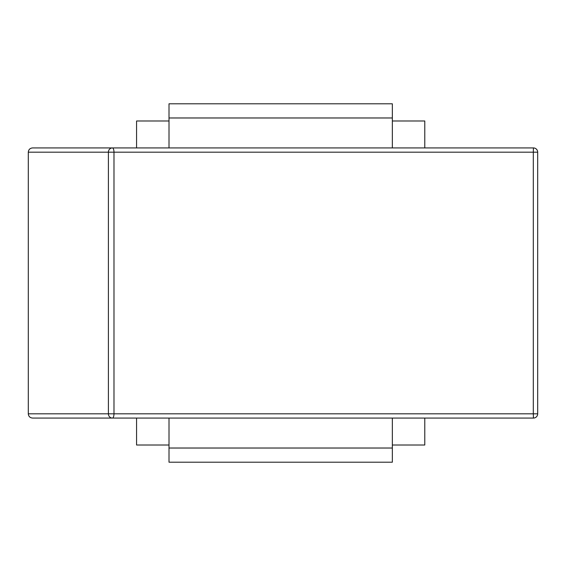 <?xml version="1.0" encoding="UTF-8"?>
<svg xmlns="http://www.w3.org/2000/svg" width="566" height="566" viewBox="0 0 566 566"><rect width="100%" height="100%" fill="white"/><g stroke="black" fill="none" stroke-linecap="round" stroke-linejoin="round"><path stroke-width="0.85" d="M169.008 418.069L169.008 462.203L392.344 462.203L392.344 418.069M392.344 147.931L392.344 103.797L169.008 103.797L169.008 147.931M424.783 418.069L424.783 445.01L392.344 445.01M392.344 120.99L424.783 120.99L424.783 147.931M169.008 445.01L136.569 445.01L136.569 418.069M533.427 147.931L533.306 152.19L537.686 152.19A4.252 4.252 -90 0 0 533.427 147.931L32.552 147.931C29.977 148.193 28.555 149.608 28.3 152.19L28.3 413.81C28.555 416.392 29.977 417.807 32.552 418.069L533.427 418.069A4.252 4.252 -90 0 0 537.686 413.81L533.306 413.81L533.427 418.069M187.049 418.069L379.043 418.069M136.569 147.931L136.569 120.99L169.008 120.99M392.344 448.024L169.008 448.024M169.008 117.976L392.344 117.976M112.386 147.931A4.252 3.99 90 0 0 108.396 152.19L113.985 152.19A4.252 1.599 -90 0 0 112.386 147.931M113.985 413.81L108.396 413.81A4.252 3.99 90 0 0 112.386 418.069A4.252 1.599 -90 0 0 113.985 413.81L113.985 152.19L533.306 152.19L533.306 413.81L113.985 413.81M28.3 152.19L108.396 152.19L108.396 413.81L28.3 413.81M537.686 413.81L537.686 152.19"/></g></svg>
